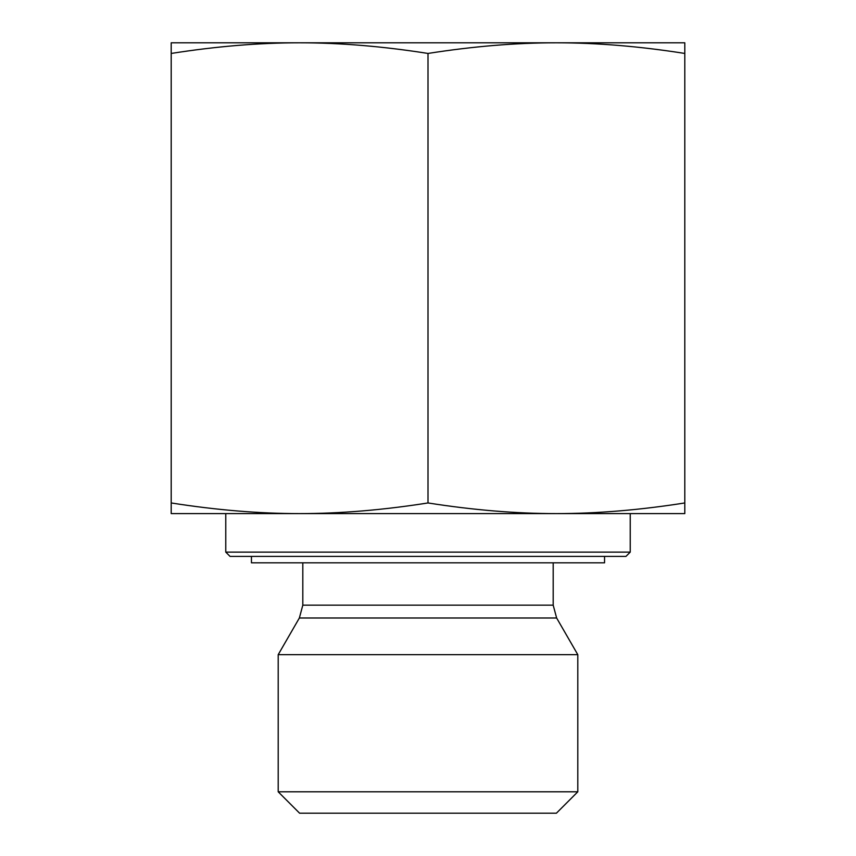 <?xml version="1.0" encoding="UTF-8"?>
<svg xmlns="http://www.w3.org/2000/svg" width="856" height="856" viewBox="0 0 856 856"><rect width="100%" height="100%" fill="white"/><g stroke="black" fill="none" stroke-linecap="round" stroke-linejoin="round"><path stroke-width="1.28" d="M684.8 42.8L684.8 53.447C639.689 46.342 596.889 42.789 556.4 42.8L684.8 42.8M556.4 42.8C515.911 42.789 473.111 46.342 428 53.447C382.889 46.342 340.089 42.789 299.6 42.8L556.4 42.8M299.6 42.8C259.111 42.789 216.311 46.342 171.2 53.447L171.2 42.8L299.6 42.8M684.8 53.447L684.8 513.6L556.4 513.6C596.889 513.611 639.689 510.058 684.8 502.954M428 53.447L428 502.954C473.111 510.058 515.911 513.611 556.4 513.6L299.6 513.6C340.089 513.611 382.889 510.058 428 502.954M171.2 53.447L171.2 502.954C216.311 510.058 259.111 513.611 299.6 513.6L171.2 513.6L171.2 502.954M278.2 791.8L299.6 813.2L556.4 813.2L577.8 791.8L278.2 791.8L278.2 654.669L577.8 654.669L577.8 791.8M225.77 552.12L230.05 556.4L625.95 556.4L630.23 552.12L225.77 552.12L225.77 513.6L299.6 513.6M630.23 552.12L630.23 513.6L556.4 513.6M251.45 556.4L251.45 562.82L604.55 562.82L604.55 556.4M553.19 562.82L553.19 605.16L302.81 605.16L299.365 618L556.635 618L577.8 654.669M302.81 562.82L302.81 605.16M553.19 605.16L556.635 618M299.365 618L278.2 654.669"/></g></svg>
